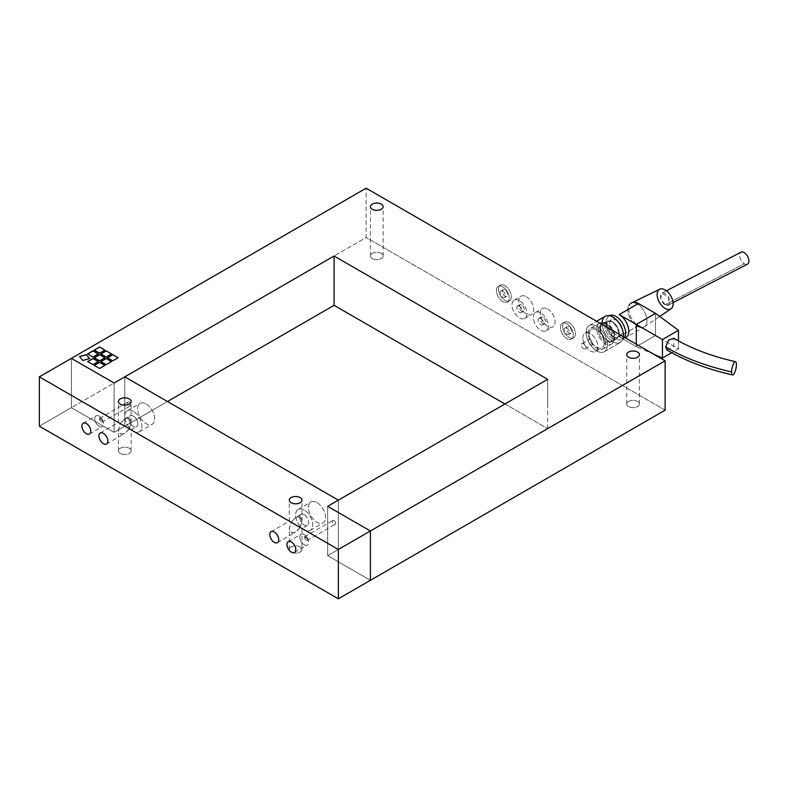 <?xml version="1.0" encoding="UTF-8"?>
<svg xmlns="http://www.w3.org/2000/svg" width="787" height="787" viewBox="0 0 787 787"><rect width="100%" height="100%" fill="white"/><g stroke="black" fill="none" stroke-linecap="round" stroke-linejoin="round"><path stroke-width="0.59" stroke-dasharray="3.94 2.95" d="M547.624 404.105L547.654 428.64L327.677 555.652L327.677 506.326L327.677 555.652L370.392 580.314L327.677 555.652L547.654 428.64L547.604 404.115M92.955 364.765L87.623 361.567L92.955 364.765L98.296 361.686L92.955 364.765M106.196 364.765L100.864 361.567L106.196 364.765L111.538 361.686L106.196 364.765M99.575 353.304L94.243 350.097L99.575 353.304L104.917 350.215L99.575 353.304M99.575 360.948L94.243 357.741L99.575 360.948L104.917 357.869L99.575 360.948M106.196 357.121L100.864 353.914L106.196 357.121L111.538 354.042L106.196 357.121M92.955 357.121L87.623 353.914L92.955 357.121L98.296 354.042L92.955 357.121M99.575 368.591L94.243 365.384L99.575 368.591L104.917 365.512L99.575 368.591M112.816 360.948L107.485 357.741L112.816 360.948L118.158 357.869L112.816 360.948M82.684 360.574L79.497 356.501L82.684 360.574L89.531 358.734L82.684 360.574M521.604 304.962A3.778 2.184 -120 0 0 519.715 304.776A3.778 2.184 -120 0 0 519.715 309.143A3.778 2.184 -120 0 0 523.493 311.318A3.778 2.184 -120 0 0 524.073 308.297A3.778 2.184 -120 0 0 521.604 304.962A3.778 2.184 60 0 1 523.916 310.924A3.778 2.184 60 0 1 519.292 308.258A3.778 2.184 60 0 1 521.604 304.962M519.469 306.202A3.778 2.184 60 0 1 521.929 309.527A3.778 2.184 60 0 1 521.358 312.547A3.778 2.184 60 0 1 517.58 310.373A3.778 2.184 60 0 1 517.58 306.015A3.778 2.184 60 0 1 519.469 306.202A3.778 2.184 -120 0 0 517.157 309.488A3.778 2.184 -120 0 0 521.781 312.154A3.778 2.184 -120 0 0 519.469 306.202M519.469 300.654A10.575 6.099 -120 0 0 514.177 300.122A10.575 6.099 -120 0 0 514.177 312.331A10.575 6.099 -120 0 0 524.752 318.44A10.575 6.099 -120 0 0 526.375 309.97A10.575 6.099 -120 0 0 519.469 300.654A10.575 6.099 60 0 1 525.942 317.338A10.575 6.099 60 0 1 512.996 309.862A10.575 6.099 60 0 1 519.469 300.654M526.296 296.709A10.575 6.099 60 0 1 533.202 306.025A10.575 6.099 60 0 1 531.589 314.495A10.575 6.099 60 0 1 521.014 308.386A10.575 6.099 60 0 1 521.014 296.178A10.575 6.099 60 0 1 526.296 296.709A10.575 6.099 -120 0 0 519.823 305.917A10.575 6.099 -120 0 0 532.779 313.393A10.575 6.099 -120 0 0 526.296 296.709M542.961 317.299A3.778 2.184 -120 0 0 541.072 317.112A3.778 2.184 -120 0 0 541.072 321.47A3.778 2.184 -120 0 0 544.85 323.654A3.778 2.184 -120 0 0 545.43 320.624A3.778 2.184 -120 0 0 542.961 317.299A3.778 2.184 60 0 1 545.273 323.26A3.778 2.184 60 0 1 540.649 320.584A3.778 2.184 60 0 1 542.961 317.299M540.826 318.528A3.778 2.184 60 0 1 543.286 321.853A3.778 2.184 60 0 1 542.715 324.883A3.778 2.184 60 0 1 538.938 322.7A3.778 2.184 60 0 1 538.938 318.342A3.778 2.184 60 0 1 540.826 318.528A3.778 2.184 -120 0 0 538.515 321.814A3.778 2.184 -120 0 0 543.138 324.49A3.778 2.184 -120 0 0 540.826 318.528M583.541 343.811A3.02 1.741 60 0 1 585.39 348.572A3.02 1.741 60 0 1 581.691 346.437A3.02 1.741 60 0 1 583.541 343.811A3.02 1.741 -120 0 0 582.026 343.653A3.02 1.741 -120 0 0 582.026 347.146A3.02 1.741 -120 0 0 585.046 348.887A3.02 1.741 -120 0 0 585.508 346.467A3.02 1.741 -120 0 0 583.541 343.811M540.826 312.98A10.575 6.099 -120 0 0 535.534 312.459A10.575 6.099 -120 0 0 535.534 324.667A10.575 6.099 -120 0 0 546.109 330.766A10.575 6.099 -120 0 0 547.732 322.296A10.575 6.099 -120 0 0 540.826 312.98A10.575 6.099 60 0 1 547.299 329.664A10.575 6.099 60 0 1 534.353 322.188A10.575 6.099 60 0 1 540.826 312.98M547.654 309.035A10.575 6.099 60 0 1 554.56 318.351A10.575 6.099 60 0 1 552.946 326.821A10.575 6.099 60 0 1 542.371 320.722A10.575 6.099 60 0 1 542.371 308.514A10.575 6.099 60 0 1 547.654 309.035A10.575 6.099 -120 0 0 541.181 318.243A10.575 6.099 -120 0 0 554.137 325.72A10.575 6.099 -120 0 0 547.654 309.035M566.876 328.149A3.778 2.184 60 0 1 569.345 331.475A3.778 2.184 60 0 1 568.765 334.505A3.778 2.184 60 0 1 564.997 332.321A3.778 2.184 60 0 1 564.997 327.963A3.778 2.184 60 0 1 566.876 328.149A3.778 2.184 -120 0 0 564.564 331.435A3.778 2.184 -120 0 0 569.188 334.111A3.778 2.184 -120 0 0 566.876 328.149M569.021 326.91A3.778 2.184 -120 0 0 567.132 326.723A3.778 2.184 -120 0 0 567.132 331.091A3.778 2.184 -120 0 0 570.9 333.265A3.778 2.184 -120 0 0 571.48 330.245A3.778 2.184 -120 0 0 569.021 326.91A3.778 2.184 60 0 1 571.332 332.871A3.778 2.184 60 0 1 566.699 330.206A3.778 2.184 60 0 1 569.021 326.91M566.876 323.831A9.06 5.234 -120 0 0 562.351 323.378A9.06 5.234 -120 0 0 562.351 333.845A9.06 5.234 -120 0 0 571.411 339.079A9.06 5.234 -120 0 0 572.798 331.819A9.06 5.234 -120 0 0 566.876 323.831A9.06 5.234 60 0 1 572.424 338.135A9.06 5.234 60 0 1 561.328 331.73A9.06 5.234 60 0 1 566.876 323.831M569.021 322.601A9.06 5.234 60 0 1 574.933 330.579A9.06 5.234 60 0 1 573.546 337.849A9.06 5.234 60 0 1 564.486 332.616A9.06 5.234 60 0 1 564.486 322.149A9.06 5.234 60 0 1 569.021 322.601A9.06 5.234 -120 0 0 563.462 330.491A9.06 5.234 -120 0 0 574.569 336.905A9.06 5.234 -120 0 0 569.021 322.601M502.804 291.16A3.778 2.184 60 0 1 505.274 294.486A3.778 2.184 60 0 1 504.693 297.506A3.778 2.184 60 0 1 500.916 295.332A3.778 2.184 60 0 1 500.916 290.974A3.778 2.184 60 0 1 502.804 291.16A3.778 2.184 -120 0 0 500.493 294.446A3.778 2.184 -120 0 0 505.116 297.112A3.778 2.184 -120 0 0 502.804 291.16M504.939 289.921A3.778 2.184 -120 0 0 503.06 289.734A3.778 2.184 -120 0 0 503.06 294.092A3.778 2.184 -120 0 0 506.828 296.276A3.778 2.184 -120 0 0 507.408 293.246A3.778 2.184 -120 0 0 504.939 289.921A3.778 2.184 60 0 1 507.251 295.882A3.778 2.184 60 0 1 502.627 293.217A3.778 2.184 60 0 1 504.939 289.921M502.804 286.842A9.06 5.234 -120 0 0 498.279 286.389A9.06 5.234 -120 0 0 498.279 296.856A9.06 5.234 -120 0 0 507.34 302.09A9.06 5.234 -120 0 0 508.727 294.82A9.06 5.234 -120 0 0 502.804 286.842A9.06 5.234 60 0 1 508.353 301.146A9.06 5.234 60 0 1 497.256 294.732A9.06 5.234 60 0 1 502.804 286.842M504.939 285.602A9.06 5.234 60 0 1 510.861 293.59A9.06 5.234 60 0 1 509.474 300.85A9.06 5.234 60 0 1 500.414 295.617A9.06 5.234 60 0 1 500.414 285.16A9.06 5.234 60 0 1 504.939 285.602A9.06 5.234 -120 0 0 499.391 293.502A9.06 5.234 -120 0 0 510.488 299.906A9.06 5.234 -120 0 0 504.939 285.602M665.123 410.145L366.122 237.517L366.122 188.191L366.122 237.517L71.391 407.676L114.105 432.338L167.493 401.518L114.105 432.338L114.105 383.023L114.105 432.338L71.391 407.676L71.391 358.36L71.391 407.676L366.122 237.517L665.123 410.145M590.378 339.866A3.02 1.741 -120 0 0 588.528 342.493A3.02 1.741 -120 0 0 592.227 344.627A3.02 1.741 -120 0 0 590.378 339.866A3.02 1.741 60 0 1 592.345 342.522A3.02 1.741 60 0 1 591.883 344.942A3.02 1.741 60 0 1 588.863 343.201A3.02 1.741 60 0 1 588.863 339.709A3.02 1.741 60 0 1 590.378 339.866M628.606 406.574A6.345 3.66 180 0 1 626.747 403.977A6.345 3.66 180 0 1 633.092 400.317A6.345 3.66 180 0 1 639.428 403.977A6.345 3.66 180 0 1 635.512 407.361A6.345 3.66 180 0 1 628.606 406.574A6.345 3.66 0 0 0 639.211 404.931A6.345 3.66 0 0 0 631.449 400.445A6.345 3.66 0 0 0 628.606 406.574M372.31 258.598A6.345 3.66 180 0 1 370.451 256.011A6.345 3.66 180 0 1 376.796 252.352A6.345 3.66 180 0 1 383.141 256.011A6.345 3.66 180 0 1 379.226 259.395A6.345 3.66 180 0 1 372.31 258.598A6.345 3.66 0 0 0 382.925 256.965A6.345 3.66 0 0 0 375.153 252.479A6.345 3.66 0 0 0 372.31 258.598M547.654 379.324L547.654 403.977L547.654 379.324M504.939 403.977L547.654 428.64L504.939 403.977M307.009 537.993L304.736 536.685L307.009 540.6L307.009 537.993C308.386 546.05 300.703 532.769 307.009 537.993M335.213 521.702A2.263 1.308 60 0 1 335.213 524.319A2.263 1.308 60 0 1 332.95 523.011A2.263 1.308 60 0 1 332.95 520.394A2.263 1.308 60 0 1 334.082 520.502A2.263 1.308 60 0 1 335.213 521.702M101.976 419.619L99.713 418.31L101.976 422.226L101.976 419.619C103.353 427.675 95.67 414.395 101.976 419.619M130.18 403.328A2.263 1.308 60 0 1 130.18 405.944A2.263 1.308 60 0 1 127.917 404.636A2.263 1.308 60 0 1 127.917 402.019A2.263 1.308 60 0 1 129.048 402.127A2.263 1.308 60 0 1 130.18 403.328M307.304 537.816A6.247 3.601 -120 0 0 300.103 535.308A6.247 3.601 -120 0 0 304.185 544.712A6.247 3.601 -120 0 0 308.258 543.925A6.247 3.601 -120 0 0 307.304 537.816M304.185 544.712A6.247 3.601 60 0 1 300.103 539.213A6.247 3.601 60 0 1 301.057 534.216A6.247 3.601 60 0 1 307.304 537.816A6.247 3.601 60 0 1 307.304 545.027A6.247 3.601 60 0 1 304.185 544.712M102.271 419.441A6.247 3.601 -120 0 0 95.07 416.943A6.247 3.601 -120 0 0 99.152 426.338A6.247 3.601 -120 0 0 103.225 425.551A6.247 3.601 -120 0 0 102.271 419.441M99.152 426.338A6.247 3.601 60 0 1 95.07 420.838A6.247 3.601 60 0 1 96.034 415.841A6.247 3.601 60 0 1 102.271 419.441A6.247 3.601 60 0 1 102.271 426.652A6.247 3.601 60 0 1 99.152 426.338M129.265 428.767L124.779 433.499C118.562 435.181 117.076 431.876 120.293 423.583L129.265 428.767C132.491 420.484 130.996 417.179 124.779 418.851L120.293 423.583L131.124 429.84L120.293 423.583L118.434 429.84C120.096 436.057 123.697 435.703 129.265 428.767L120.293 423.583C125.861 416.648 129.471 416.293 131.124 422.511L129.265 428.767M137.804 423.829A6.345 3.66 60 0 1 136.495 426.741A6.345 3.66 60 0 1 130.15 423.072A6.345 3.66 60 0 1 130.15 415.752A6.345 3.66 60 0 1 133.328 416.067A6.345 3.66 60 0 1 137.804 423.829M120.293 453.43A6.345 3.66 180 0 1 118.434 450.833A6.345 3.66 180 0 1 124.779 447.173A6.345 3.66 180 0 1 131.124 450.833A6.345 3.66 180 0 1 129.265 453.43A6.345 3.66 180 0 1 120.293 453.43A6.345 3.66 0 0 0 130.908 451.787A6.345 3.66 0 0 0 123.136 447.301A6.345 3.66 0 0 0 120.293 453.43M300.122 527.408L295.637 532.15C289.429 533.822 287.934 530.517 291.151 522.234L300.122 527.408C303.349 519.125 301.854 515.819 295.637 517.502L291.151 522.234L301.982 528.48L291.151 522.234L289.301 528.48C290.954 534.707 294.564 534.343 300.122 527.408L291.151 522.234C296.719 515.298 300.329 514.944 301.982 521.161L300.122 527.408M299.699 517.295A6.345 3.66 60 0 1 301.008 514.393A6.345 3.66 60 0 1 304.185 514.708A6.345 3.66 60 0 1 308.327 520.296A6.345 3.66 60 0 1 307.353 525.382A6.345 3.66 60 0 1 302.464 523.68A6.345 3.66 60 0 1 299.699 517.295M291.151 552.071A6.345 3.66 180 0 1 289.301 549.483A6.345 3.66 180 0 1 291.151 546.896A6.345 3.66 180 0 1 298.066 546.099A6.345 3.66 180 0 1 301.982 549.483A6.345 3.66 180 0 1 298.066 552.868A6.345 3.66 180 0 1 291.151 552.071A6.345 3.66 0 0 0 301.765 550.428A6.345 3.66 0 0 0 293.994 545.942A6.345 3.66 0 0 0 291.151 552.071M304.185 510.025A12.08 6.975 -120 0 0 298.145 509.425A12.08 6.975 -120 0 0 298.145 523.375A12.08 6.975 -120 0 0 310.226 530.349A12.08 6.975 -120 0 0 312.075 520.669A12.08 6.975 -120 0 0 304.185 510.025A12.08 6.975 60 0 1 311.583 529.09A12.08 6.975 60 0 1 296.788 520.551A12.08 6.975 60 0 1 304.185 510.025M316.994 502.627A12.08 6.975 60 0 1 324.893 513.272A12.08 6.975 60 0 1 323.034 522.952A12.08 6.975 60 0 1 310.954 515.977A12.08 6.975 60 0 1 310.954 502.027A12.08 6.975 60 0 1 316.994 502.627A12.08 6.975 -120 0 0 309.596 513.154A12.08 6.975 -120 0 0 324.392 521.692A12.08 6.975 -120 0 0 316.994 502.627M304.185 514.708A6.345 3.66 -120 0 0 300.3 520.237A6.345 3.66 -120 0 0 308.071 524.722A6.345 3.66 -120 0 0 304.185 514.708M133.328 411.375A12.08 6.975 -120 0 0 127.278 410.784A12.08 6.975 -120 0 0 127.278 424.734A12.08 6.975 -120 0 0 139.368 431.709A12.08 6.975 -120 0 0 141.217 422.029A12.08 6.975 -120 0 0 133.328 411.375A12.08 6.975 60 0 1 140.725 430.45A12.08 6.975 60 0 1 125.92 421.901A12.08 6.975 60 0 1 133.328 411.375M146.136 403.977A12.08 6.975 60 0 1 154.026 414.631A12.08 6.975 60 0 1 152.176 424.311A12.08 6.975 60 0 1 140.096 417.336A12.08 6.975 60 0 1 140.096 403.387A12.08 6.975 60 0 1 146.136 403.977A12.08 6.975 -120 0 0 138.738 414.503A12.08 6.975 -120 0 0 153.534 423.052A12.08 6.975 -120 0 0 146.136 403.977M133.328 416.067A6.345 3.66 -120 0 0 129.442 421.586A6.345 3.66 -120 0 0 137.204 426.072A6.345 3.66 -120 0 0 133.328 416.067M71.391 358.36L71.391 407.676L39.35 426.18L71.391 407.676L71.391 358.36M114.105 383.023L114.105 432.338L71.391 407.676L114.105 432.338L114.105 383.023M124.779 376.855L124.779 426.18L114.105 432.338L124.779 426.18L124.779 376.855M338.351 500.158L338.351 549.483L124.779 426.18L338.351 549.483L338.351 500.158M334.082 520.502A2.263 1.308 -120 0 0 332.694 522.479A2.263 1.308 -120 0 0 335.469 524.083A2.263 1.308 -120 0 0 334.082 520.502M129.048 402.127A2.263 1.308 -120 0 0 127.661 404.105A2.263 1.308 -120 0 0 130.435 405.708A2.263 1.308 -120 0 0 129.048 402.127M327.677 506.326L327.677 555.652L338.351 549.483L327.677 555.652L327.677 506.326M370.392 580.314L327.677 555.652L370.392 580.314M667.032 350.038L673.829 346.201L673.898 338.312M606.393 321.981A13.595 7.85 -120 0 0 613.811 337.072A13.595 7.85 -120 0 0 624.612 337.436A13.595 7.85 60 0 1 622.802 339.305A13.595 7.85 60 0 1 616.005 338.626A13.595 7.85 60 0 1 606.393 321.981A13.595 7.85 60 0 1 609.207 315.764A13.595 7.85 60 0 1 609.295 315.705A13.595 7.85 -120 0 0 606.393 321.981A13.595 7.85 60 0 1 609.207 315.764A13.595 7.85 60 0 1 609.295 315.705A13.595 7.85 -120 0 0 606.393 321.981A13.595 7.85 -120 0 0 613.811 337.072A13.595 7.85 -120 0 0 624.612 337.436A13.595 7.85 60 0 1 622.802 339.305A13.595 7.85 60 0 1 612.325 335.665A13.595 7.85 60 0 1 606.393 321.981M609.591 323.831A9.06 5.234 60 0 1 618.159 321.804A9.06 5.234 -120 0 0 611.469 319.679A9.06 5.234 -120 0 0 609.591 323.831A9.06 5.234 -120 0 0 613.555 332.95A9.06 5.234 -120 0 0 620.53 335.38A9.06 5.234 -120 0 0 622.035 328.533A9.06 5.234 60 0 1 617.097 335.449A9.06 5.234 60 0 1 609.591 323.831A9.06 5.234 60 0 1 618.159 321.804A9.06 5.234 -120 0 0 611.469 319.679A9.06 5.234 -120 0 0 609.591 323.831A9.06 5.234 -120 0 0 613.555 332.95A9.06 5.234 -120 0 0 620.53 335.38A9.06 5.234 -120 0 0 622.035 328.533A9.06 5.234 60 0 1 617.097 335.449A9.06 5.234 60 0 1 609.591 323.831M606.393 325.68A9.06 5.234 60 0 1 608.272 321.529A9.06 5.234 60 0 1 617.333 326.762A9.06 5.234 60 0 1 617.333 337.23A9.06 5.234 60 0 1 610.348 334.8A9.06 5.234 60 0 1 606.393 325.68A9.06 5.234 -120 0 0 616.005 337.633A9.06 5.234 -120 0 0 616.005 324.824A9.06 5.234 -120 0 0 606.393 325.68A9.06 5.234 60 0 1 608.272 321.529A9.06 5.234 60 0 1 617.333 326.762A9.06 5.234 60 0 1 617.333 337.23A9.06 5.234 60 0 1 610.348 334.8A9.06 5.234 60 0 1 606.393 325.68A9.06 5.234 -120 0 0 616.005 337.633A9.06 5.234 -120 0 0 616.005 324.824A9.06 5.234 -120 0 0 606.393 325.68M602.124 323.211A15.101 8.716 60 0 1 602.134 322.7A15.101 8.716 60 0 0 602.124 323.211A15.101 8.716 -120 0 0 608.715 338.41A15.101 8.716 -120 0 0 620.353 342.463A15.101 8.716 -120 0 0 623.422 336.747A15.101 8.716 60 0 1 612.266 341.391A15.101 8.716 60 0 1 602.124 323.211A15.101 8.716 -120 0 0 608.715 338.41A15.101 8.716 -120 0 0 620.353 342.463A15.101 8.716 -120 0 0 623.422 336.747A15.101 8.716 60 0 1 612.266 341.391A15.101 8.716 60 0 1 602.124 323.211A15.101 8.716 -120 0 1 605.252 316.305A15.101 8.716 -120 0 0 602.124 323.211M586.099 332.468A15.101 8.716 60 0 1 589.227 325.552A15.101 8.716 60 0 1 604.327 334.268A15.101 8.716 60 0 1 604.327 351.71A15.101 8.716 60 0 1 592.69 347.657A15.101 8.716 60 0 1 586.099 332.468A15.101 8.716 -120 0 0 602.124 352.389A15.101 8.716 -120 0 0 602.124 331.032A15.101 8.716 -120 0 0 586.099 332.468A15.101 8.716 60 0 1 589.227 325.552A15.101 8.716 60 0 1 604.327 334.268A15.101 8.716 60 0 1 604.327 351.71A15.101 8.716 60 0 1 592.69 347.657A15.101 8.716 60 0 1 586.099 332.468A15.101 8.716 -120 0 0 602.124 352.389A15.101 8.716 -120 0 0 602.124 331.032A15.101 8.716 -120 0 0 586.099 332.468M625.252 337.8A13.595 7.85 60 0 1 619.202 336.777L636.289 346.644L636.289 344.175L636.289 346.644L655.512 335.547L638.424 325.68A13.595 7.85 60 0 1 629.689 314.151A13.595 7.85 60 0 1 631.154 303.133M631.636 302.818A13.595 7.85 -120 0 0 629.551 313.708A13.595 7.85 -120 0 0 638.424 325.68L655.512 335.547L655.512 313.354L655.512 335.547L678.473 348.798L671.675 352.724L678.473 348.798L655.512 335.547L636.289 346.644L619.202 336.777A13.595 7.85 -120 0 0 625.999 337.456L644.159 326.969A13.595 7.85 -120 0 0 644.159 311.278A13.595 7.85 -120 0 0 630.564 303.428A13.595 7.85 -120 0 0 627.751 309.655A13.595 7.85 60 0 1 630.849 303.28A13.595 7.85 60 0 1 644.159 311.278A13.595 7.85 60 0 1 644.425 326.802A13.595 7.85 60 0 1 633.86 323.516A13.595 7.85 60 0 1 627.751 309.655A13.595 7.85 -120 0 0 633.683 323.329A13.595 7.85 -120 0 0 644.159 326.969M638.424 325.68L619.202 336.777L638.424 325.68M653.741 354.248L636.289 346.644L653.741 354.248M678.473 340.958L678.473 348.798L678.473 340.958M670.465 349.723L665.654 346.949M747.424 264.186A6.798 3.807 61.4 0 1 744.246 263.734L665.123 304.717L744.256 263.734A6.798 3.807 61.4 0 1 739.937 257.674A6.798 3.807 61.4 0 1 740.941 252.243A6.798 3.807 -118.6 0 0 739.937 257.674A6.798 3.807 -118.6 0 0 744.246 263.734A6.798 3.807 -118.6 0 0 747.443 264.176M665.123 304.717L660.677 298.676L661.788 293.256L668.586 297.319L668.458 305.09L665.123 304.717C671.321 308.622 671.321 296.866 665.123 293.62C658.935 289.714 658.926 301.47 665.123 304.717M659.693 289.232A11.323 6.542 -120 0 0 657.115 294.545A11.323 6.542 -120 0 0 662.211 306.104A11.323 6.542 -120 0 0 671.016 308.838M604.79 326.113A9.818 5.666 60 0 1 615.109 324.952A9.818 5.666 60 0 1 615.286 338.931A9.818 5.666 60 0 1 604.79 326.113A9.818 5.666 -120 0 0 609.413 336.206A9.818 5.666 -120 0 0 617.057 338.213A9.818 5.666 -120 0 0 616.634 327.166A9.818 5.666 -120 0 0 607.279 321.283A9.818 5.666 -120 0 0 604.79 326.113M599.989 328.277A10.575 6.099 60 0 1 602.665 323.073A10.575 6.099 60 0 1 612.748 329.409A10.575 6.099 60 0 1 613.191 341.312A10.575 6.099 60 0 1 604.957 339.158A10.575 6.099 60 0 1 599.989 328.277A10.575 6.099 -120 0 0 611.292 342.089A10.575 6.099 -120 0 0 611.096 327.028A10.575 6.099 -120 0 0 599.989 328.277M600.52 328.572A9.818 5.666 60 0 1 610.84 327.412A9.818 5.666 60 0 1 611.017 341.401A9.818 5.666 60 0 1 600.52 328.572A9.818 5.666 -120 0 0 604.849 338.38A9.818 5.666 -120 0 0 612.365 340.968A9.818 5.666 -120 0 0 612.365 329.625A9.818 5.666 -120 0 0 602.547 323.959A9.818 5.666 -120 0 0 600.52 328.572M598.386 329.812A9.818 5.666 60 0 1 600.412 325.198A9.818 5.666 60 0 1 610.23 330.865A9.818 5.666 60 0 1 610.23 342.197A9.818 5.666 60 0 1 602.714 339.62A9.818 5.666 60 0 1 598.386 329.812A9.818 5.666 -120 0 0 608.882 342.63A9.818 5.666 -120 0 0 608.705 328.651A9.818 5.666 -120 0 0 598.386 329.812M596.782 328.907A12.08 6.975 60 0 1 609.482 327.481A12.08 6.975 60 0 1 609.709 344.696A12.08 6.975 60 0 1 596.782 328.907A12.08 6.975 -120 0 0 602.114 340.987A12.08 6.975 -120 0 0 611.361 344.155A12.08 6.975 -120 0 0 611.361 330.206A12.08 6.975 -120 0 0 599.281 323.231A12.08 6.975 -120 0 0 596.782 328.907M588.243 333.845A12.08 6.975 60 0 1 590.742 328.169A12.08 6.975 60 0 1 602.822 335.144A12.08 6.975 60 0 1 602.822 349.094A12.08 6.975 60 0 1 593.565 345.916A12.08 6.975 60 0 1 588.243 333.845A12.08 6.975 -120 0 0 601.16 349.625A12.08 6.975 -120 0 0 600.943 332.419A12.08 6.975 -120 0 0 588.243 333.845M589.306 334.445A10.575 6.099 60 0 1 600.422 333.196A10.575 6.099 60 0 1 600.619 348.248A10.575 6.099 60 0 1 589.306 334.445A10.575 6.099 -120 0 0 593.969 345.001A10.575 6.099 -120 0 0 602.065 347.785A10.575 6.099 -120 0 0 602.065 335.577A10.575 6.099 -120 0 0 591.499 329.478A10.575 6.099 -120 0 0 589.306 334.445M582.901 338.144A10.575 6.099 60 0 1 585.085 333.176A10.575 6.099 60 0 1 595.661 339.276A10.575 6.099 60 0 1 595.661 351.484A10.575 6.099 60 0 1 587.564 348.7A10.575 6.099 60 0 1 582.901 338.144A10.575 6.099 -120 0 0 594.205 351.946A10.575 6.099 -120 0 0 594.018 336.895A10.575 6.099 -120 0 0 582.901 338.144M519.715 304.776L517.58 306.015M523.493 311.318L521.358 312.547M514.177 300.122L521.014 296.178M524.752 318.44L531.589 314.495M541.072 317.112L538.938 318.342M544.85 323.654L542.715 324.883M535.534 312.459L542.371 308.514M546.109 330.766L552.946 326.821M568.765 334.505L570.9 333.265M564.997 327.963L567.132 326.723M562.351 323.378L564.486 322.149M571.411 339.079L573.546 337.849M504.693 297.506L506.828 296.276M500.916 290.974L503.06 289.734M498.279 286.389L500.414 285.16M507.34 302.09L509.474 300.85M582.026 343.653L588.863 339.709M585.046 348.887L591.883 344.942M626.747 403.977L626.747 354.662M639.428 403.977L639.428 354.662M370.451 256.011L370.451 206.686M383.141 256.011L383.141 206.686M304.736 536.685L332.95 520.394M307.009 540.6L335.213 524.319M99.713 418.31L127.917 402.019M101.976 422.226L130.18 405.944M294.486 552.425L307.304 545.027M288.249 541.613L301.057 534.216M89.462 434.05L102.271 426.652M83.215 423.239L96.034 415.841M100.254 433.017L118.434 422.511L118.434 401.518M106.589 443.996L124.779 433.499M124.779 418.851L130.15 415.752M131.124 450.833L131.124 429.84L136.495 426.741M118.434 450.833L118.434 429.84M271.112 531.658L289.301 521.161L289.301 500.158M277.457 542.646L295.637 532.15M301.008 514.393L295.637 517.502M307.353 525.382L301.982 528.48L301.982 549.483M289.301 549.483L289.301 528.48M298.145 509.425L310.954 502.027M310.226 530.349L323.034 522.952M127.278 410.784L140.096 403.387M139.368 431.709L152.176 424.311M301.982 521.161L301.982 500.158M131.124 422.511L131.124 401.518M608.272 321.529L611.469 319.679L608.272 321.529M617.333 337.23L620.53 335.38L617.333 337.23M589.227 325.552L596.625 321.273L589.227 325.552M604.327 351.71L620.353 342.463L604.327 351.71M625.321 337.839L625.999 337.456M673.072 302.631L668.458 305.09M666.412 290.787L661.788 293.256M630.849 303.28L632.758 302.346M644.425 326.802L659.732 316.463M602.665 323.073L607.279 321.283M613.191 341.312L617.057 338.213M600.412 325.198L602.547 323.959M610.23 342.197L612.365 340.968M590.742 328.169L599.281 323.231M602.822 349.094L611.361 344.155M585.085 333.176L591.499 329.478M595.661 351.484L602.065 347.785"/><path stroke-width="1.18" d="M87.623 361.567L92.955 364.647L98.296 361.567L92.955 358.478L98.188 361.627L92.955 358.478L87.623 361.567L92.955 358.478L98.296 361.567L92.955 364.647L87.623 361.567M87.721 361.627L92.955 358.606L87.721 361.627M100.864 361.567L106.196 364.647L111.538 361.567L106.196 358.478L111.429 361.627L106.196 358.478L100.864 361.567L106.196 358.478L111.538 361.567L106.196 364.647L100.864 361.567M100.962 361.627L106.196 358.606L100.962 361.627M94.243 350.097L99.575 353.176L104.917 350.097L99.575 347.018L104.809 350.156L99.575 347.018L94.243 350.097L99.575 347.018L104.917 350.097L99.575 353.176L94.243 350.097M94.342 350.156L99.575 347.136L94.342 350.156M94.243 357.741L99.575 360.82L104.917 357.741L99.575 354.662L104.809 357.8L99.575 354.662L94.243 357.741L99.575 354.662L104.917 357.741L99.575 360.82L94.243 357.741M94.342 357.8L99.575 354.78L94.342 357.8M100.864 353.914L106.196 357.003L111.538 353.914L106.196 350.835L111.429 353.983L106.196 350.835L100.864 353.914L106.196 350.835L111.538 353.914L106.196 357.003L100.864 353.914M100.962 353.983L106.196 350.963L100.962 353.983M87.623 353.914L92.955 357.003L98.296 353.914L92.955 350.835L98.188 353.983L92.955 350.835L87.623 353.914L92.955 350.835L98.296 353.914L92.955 357.003L87.623 353.914M87.721 353.983L92.955 350.963L87.721 353.983M94.243 365.384L99.575 368.464L104.917 365.384L99.575 362.305L104.809 365.443L99.575 362.305L94.243 365.384L99.575 362.305L104.917 365.384L99.575 368.464L94.243 365.384M94.342 365.443L99.575 362.423L94.342 365.443M107.485 357.741L112.816 360.82L118.158 357.741L112.816 354.662L118.05 357.8L112.816 354.662L107.485 357.741L112.816 354.662L118.158 357.741L112.816 360.82L107.485 357.741M107.583 357.8L112.816 354.78L107.583 357.8M79.497 356.501L82.684 360.456L89.531 358.606L86.334 354.662L89.443 358.636L86.334 354.662L79.497 356.501L86.334 354.662L89.531 358.606L82.684 360.456L79.497 356.501M79.576 356.6L86.334 354.78L79.576 356.6M366.122 188.191L665.123 360.82L665.123 410.145L665.123 360.82L370.392 530.989L370.392 580.314L665.123 410.145L370.392 580.314L370.392 530.989L327.677 506.326L547.654 379.324L334.082 256.011L334.082 305.336L504.939 403.977L334.082 305.336L334.082 256.011L114.105 383.023L71.391 358.36L366.122 188.191L71.391 358.36L114.105 383.023L334.082 256.011L547.654 379.324L327.677 506.326L370.392 530.989L665.123 360.82L366.122 188.191M628.606 357.249A6.345 3.66 0 0 0 635.512 358.046A6.345 3.66 0 0 0 639.428 354.662A6.345 3.66 0 0 0 633.092 350.992A6.345 3.66 0 0 0 626.747 354.662A6.345 3.66 0 0 0 628.606 357.249A6.345 3.66 180 0 1 631.449 351.12A6.345 3.66 180 0 1 639.211 355.606A6.345 3.66 180 0 1 628.606 357.249M372.31 209.283A6.345 3.66 0 0 0 379.226 210.07A6.345 3.66 0 0 0 383.141 206.686A6.345 3.66 0 0 0 376.796 203.026A6.345 3.66 0 0 0 370.451 206.686A6.345 3.66 0 0 0 372.31 209.283A6.345 3.66 180 0 1 375.153 203.154A6.345 3.66 180 0 1 382.925 207.64A6.345 3.66 180 0 1 372.31 209.283M167.493 401.518L334.082 305.336L167.493 401.518M291.367 552.11A6.247 3.601 -120 0 0 294.486 552.425A6.247 3.601 -120 0 0 294.486 545.214A6.247 3.601 -120 0 0 288.249 541.613A6.247 3.601 -120 0 0 287.294 546.611A6.247 3.601 -120 0 0 291.367 552.11A6.247 3.601 60 0 1 287.55 542.263A6.247 3.601 60 0 1 295.194 546.68A6.247 3.601 60 0 1 291.367 552.11M86.334 433.735A6.247 3.601 -120 0 0 89.462 434.05A6.247 3.601 -120 0 0 89.462 426.839A6.247 3.601 -120 0 0 83.215 423.239A6.247 3.601 -120 0 0 82.261 428.236A6.247 3.601 -120 0 0 86.334 433.735A6.247 3.601 60 0 1 82.517 423.888A6.247 3.601 60 0 1 90.161 428.305A6.247 3.601 60 0 1 86.334 433.735M103.422 433.332A6.345 3.66 -120 0 0 100.254 433.017A6.345 3.66 -120 0 0 100.254 440.336A6.345 3.66 -120 0 0 106.589 443.996A6.345 3.66 -120 0 0 107.908 441.094A6.345 3.66 -120 0 0 103.422 433.332A6.345 3.66 60 0 1 107.307 443.337A6.345 3.66 60 0 1 99.536 438.851A6.345 3.66 60 0 1 103.422 433.332M274.279 531.973A6.345 3.66 -120 0 0 271.112 531.658A6.345 3.66 -120 0 0 271.112 538.987A6.345 3.66 -120 0 0 277.457 542.646A6.345 3.66 -120 0 0 278.765 539.744A6.345 3.66 -120 0 0 274.279 531.973A6.345 3.66 60 0 1 278.165 541.987A6.345 3.66 60 0 1 270.394 537.501A6.345 3.66 60 0 1 274.279 531.973M300.122 502.745A6.345 3.66 0 0 0 301.982 500.158A6.345 3.66 0 0 0 295.637 496.499A6.345 3.66 0 0 0 289.301 500.158A6.345 3.66 0 0 0 291.151 502.745A6.345 3.66 0 0 0 300.122 502.745M129.265 404.105A6.345 3.66 0 0 0 131.124 401.518A6.345 3.66 0 0 0 124.779 397.848A6.345 3.66 0 0 0 118.434 401.518A6.345 3.66 0 0 0 120.293 404.105A6.345 3.66 0 0 0 129.265 404.105M338.351 549.483L39.35 376.855L39.35 426.18L338.351 598.809L338.351 549.483L338.351 598.809L370.392 580.314L370.392 530.989L370.392 580.314L338.351 598.809L39.35 426.18L39.35 376.855L71.391 358.36L114.105 383.023L124.779 376.855L338.351 500.158L327.677 506.326L370.392 530.989L338.351 549.483L370.392 530.989L327.677 506.326L338.351 500.158L124.779 376.855L114.105 383.023L71.391 358.36L39.35 376.855L338.351 549.483M291.151 502.745A6.345 3.66 180 0 1 293.994 496.627A6.345 3.66 180 0 1 301.765 501.103A6.345 3.66 180 0 1 291.151 502.745M120.293 404.105A6.345 3.66 180 0 1 123.136 397.976A6.345 3.66 180 0 1 130.908 402.462A6.345 3.66 180 0 1 120.293 404.105M735.471 361.676C711.891 356.373 691.36 348.582 673.898 338.312L668.645 340.092L665.654 346.949C683.47 357.613 705.457 365.955 731.615 371.976A6.798 1.958 -77.7 0 1 732.953 364.952A6.798 1.958 -77.7 0 1 735.471 361.666A6.798 1.958 -77.7 0 1 735.914 368.778A6.798 1.958 -77.7 0 1 732.549 374.946A6.798 1.958 -77.7 0 1 731.615 371.976C705.457 365.955 683.47 357.613 665.654 346.949L667.032 350.038L675.039 354.543C692.167 363.368 711.33 370.165 732.549 374.937M731.615 371.976A6.798 1.958 102.3 0 0 735.206 371.277A6.798 1.958 102.3 0 0 735.206 361.666A6.798 1.958 102.3 0 0 731.615 371.976M624.612 337.436A13.595 7.85 -120 0 0 621.661 321.824A13.595 7.85 -120 0 0 609.295 315.705A13.595 7.85 60 0 1 621.661 321.824A13.595 7.85 60 0 1 624.612 337.436A13.595 7.85 -120 0 0 621.661 321.824A13.595 7.85 -120 0 0 609.295 315.705A13.595 7.85 60 0 1 621.661 321.824A13.595 7.85 60 0 1 624.612 337.436M618.159 321.804A9.06 5.234 60 0 1 622.035 328.533A9.06 5.234 -120 0 0 618.159 321.804A9.06 5.234 60 0 1 622.035 328.533A9.06 5.234 -120 0 0 618.159 321.804M602.134 322.7A15.101 8.716 60 0 1 613.555 317.515A15.101 8.716 60 0 1 623.422 336.747A15.101 8.716 -120 0 0 617.372 320.88A15.101 8.716 -120 0 0 605.252 316.305A15.101 8.716 -120 0 1 617.372 320.88A15.101 8.716 -120 0 1 623.422 336.747A15.101 8.716 60 0 0 613.555 317.515A15.101 8.716 60 0 0 602.134 322.7M631.154 303.133A13.595 7.85 60 0 1 638.424 303.487L655.512 313.354L636.289 324.451L636.289 344.175L636.289 324.451L619.202 314.584A13.595 7.85 60 0 1 628.272 327.215A13.595 7.85 60 0 1 625.252 337.8M625.999 337.456L625.321 337.839L625.999 337.456A13.595 7.85 -120 0 0 628.085 326.566A13.595 7.85 -120 0 0 619.202 314.584L638.424 303.487A13.595 7.85 -120 0 0 631.636 302.818L630.564 303.428M678.473 330.304L655.512 313.354L678.473 330.304L678.473 340.958L678.473 330.304L662.457 339.551L678.473 330.304M636.289 324.451L662.457 339.551L662.457 358.046L653.741 354.248L662.457 358.046L671.675 352.724L662.457 358.046L662.457 339.551L636.289 324.451L655.512 313.354L638.424 303.487L619.202 314.584L636.289 324.451M665.654 346.949L670.465 349.723M673.072 302.631L747.443 264.176A6.798 3.807 -118.6 0 0 747.65 256.454A6.798 3.807 -118.6 0 0 741.049 252.184A6.798 3.807 -118.6 0 0 740.941 252.243A6.798 3.807 61.4 0 1 747.611 256.385A6.798 3.807 61.4 0 1 747.424 264.186M657.115 294.545A11.323 6.542 60 0 1 669.127 293.472A11.323 6.542 60 0 1 669.127 309.488A11.323 6.542 60 0 1 657.115 294.545M659.732 316.463L671.016 308.838A11.323 6.542 -120 0 0 670.79 295.902A11.323 6.542 -120 0 0 659.693 289.232L632.758 302.346M596.625 321.273L605.252 316.305L596.625 321.273M741.049 252.184L666.412 290.787"/></g></svg>
